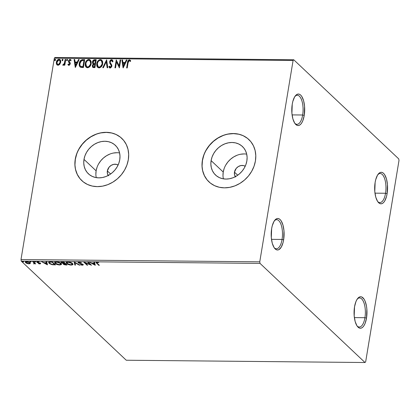 <?xml version="1.0" encoding="UTF-8"?>
<svg xmlns="http://www.w3.org/2000/svg" width="420" height="420" viewBox="0 0 420 420"><rect width="100%" height="100%" fill="white"/><g stroke="black" fill="none" stroke-linecap="round" stroke-linejoin="round"><path stroke-width="0.63" d="M61.362 264.584L61.435 263.959L60.874 263.277L58.69 262.19L56.023 261.807L54.689 262.337L55.088 263.372L56.921 264.432L59.556 264.994L61.373 264.569M302.657 115.001A14.543 5.964 90.5 0 0 301.403 99.424A14.543 5.964 90.5 0 0 295.024 96.285A14.543 5.964 -89.5 0 1 297.271 95.24A14.543 5.964 -89.5 0 1 302.657 115.001L292.089 114.902L302.657 115.001A14.543 5.964 -89.5 0 1 296.993 124.325A14.543 5.964 -89.5 0 1 294.767 123.239A14.543 5.964 90.5 0 0 302.657 115.001L304.227 115.448L302.657 115.001M292.252 104.144A15.755 6.463 -89.5 0 1 295.47 95.692A15.755 6.463 -89.5 0 1 302.678 98.133A15.755 6.463 -89.5 0 1 304.227 115.448L302.836 120.645L301.865 122.666L300.752 124.189L299.539 125.16L298.279 125.543L297.019 125.323L294.683 123.118L292.887 118.881L291.911 113.264L292.252 104.144L292.845 101.383L294.614 96.925L296.94 94.427L298.2 94.043L299.46 94.269L300.673 95.088L301.796 96.474L303.592 100.706L304.568 106.323L304.227 115.448A15.755 6.463 -89.5 0 1 295.202 123.837A15.755 6.463 -89.5 0 1 292.252 104.144M282.056 239.442A14.543 5.964 90.5 0 0 280.802 223.871A14.543 5.964 90.5 0 0 274.423 220.726A14.543 5.964 -89.5 0 1 276.67 219.681A14.543 5.964 -89.5 0 1 282.056 239.442L271.483 239.342L282.056 239.442A14.543 5.964 -89.5 0 1 276.392 248.766A14.543 5.964 -89.5 0 1 274.166 247.679A14.543 5.964 90.5 0 0 282.056 239.442L283.626 239.888L282.056 239.442M271.651 228.585A15.755 6.463 -89.5 0 1 274.869 220.133A15.755 6.463 -89.5 0 1 282.077 222.574A15.755 6.463 -89.5 0 1 283.626 239.888L283.033 242.65L281.264 247.107L278.938 249.606L277.678 249.984L276.418 249.764L275.205 248.945L274.082 247.559L272.286 243.322L271.31 237.704L271.651 228.585L272.244 225.823L274.013 221.366L276.339 218.867L277.599 218.484L278.859 218.71L280.072 219.529L281.195 220.915L282.991 225.146L283.967 230.764L283.626 239.888A15.755 6.463 -89.5 0 1 274.601 248.283A15.755 6.463 -89.5 0 1 271.651 228.585M364.938 317.699A14.543 5.964 90.5 0 0 363.683 302.122A14.543 5.964 90.5 0 0 357.305 298.982A14.543 5.964 -89.5 0 1 359.552 297.938A14.543 5.964 -89.5 0 1 364.938 317.699L354.365 317.594L364.938 317.699A14.543 5.964 -89.5 0 1 359.273 327.022A14.543 5.964 -89.5 0 1 357.047 325.936A14.543 5.964 90.5 0 0 364.938 317.699L366.508 318.139L364.938 317.699M354.532 306.836A15.755 6.463 -89.5 0 1 357.751 298.389A15.755 6.463 -89.5 0 1 364.959 300.83A15.755 6.463 -89.5 0 1 366.508 318.139L365.117 323.342L364.145 325.358L363.032 326.886L361.82 327.857L360.56 328.241L359.3 328.015L358.087 327.196L356.963 325.81L355.168 321.578L354.191 315.961L354.532 306.836L355.924 301.639L356.895 299.623L359.221 297.124L360.481 296.741L361.741 296.961L364.077 299.171L365.059 301.067L366.476 306.086L366.849 309.02L366.508 318.139A15.755 6.463 -89.5 0 1 357.483 326.534A15.755 6.463 -89.5 0 1 354.532 306.836M385.539 193.258A14.543 5.964 90.5 0 0 384.284 177.681A14.543 5.964 90.5 0 0 377.906 174.536A14.543 5.964 -89.5 0 1 380.153 173.497A14.543 5.964 -89.5 0 1 385.539 193.258L374.966 193.153L385.539 193.258A14.543 5.964 -89.5 0 1 379.874 202.582A14.543 5.964 -89.5 0 1 377.648 201.495A14.543 5.964 90.5 0 0 385.539 193.258L387.109 193.699L385.539 193.258M375.133 182.396A15.755 6.463 -89.5 0 1 378.352 173.948A15.755 6.463 -89.5 0 1 385.56 176.39A15.755 6.463 -89.5 0 1 387.109 193.699L386.516 196.46L384.746 200.917L383.633 202.445L382.421 203.416L381.161 203.8L379.901 203.574L378.688 202.755L377.564 201.369L375.769 197.138L374.792 191.52L375.133 182.396L375.727 179.634L377.496 175.177L379.822 172.683L381.082 172.3L382.342 172.52L383.555 173.345L384.678 174.725L386.474 178.962L387.45 184.579L387.109 193.699A15.755 6.463 -89.5 0 1 378.084 202.094A15.755 6.463 -89.5 0 1 375.133 182.396M108.507 175.76L107.431 173.544L107.357 170.94L110.602 174.001L107.357 170.94L109.1 167.181L111.242 165.328L113.799 164.335L116.387 164.362L118.094 165.039A7.271 6.2 133.4 0 0 107.357 170.94A7.271 6.2 133.4 0 0 108.271 175.445M119.595 152.933A19.598 16.711 -46.6 0 0 96.117 170.835L84 159.39A19.598 16.711 133.4 0 1 96.805 143.026A19.598 16.711 133.4 0 1 115.327 145.315A19.598 16.711 133.4 0 1 119.747 159.731L118.813 163.296L117.227 166.719L115.049 169.869L112.371 172.62L109.284 174.867L105.914 176.526L102.391 177.539L98.842 177.854L95.414 177.471L92.232 176.395L89.423 174.678L87.092 172.379L85.328 169.58L84.2 166.404L83.748 162.965L84 159.39L84.934 155.825L86.515 152.402L88.694 149.258L91.376 146.507L94.458 144.26L97.829 142.595L101.357 141.587L104.9 141.267L108.329 141.655L111.51 142.727L114.319 144.448L116.65 146.748L118.414 149.541L119.543 152.717L119.994 156.161L119.747 159.731A19.598 16.711 133.4 0 1 106.937 176.101A19.598 16.711 133.4 0 1 88.415 173.812A19.598 16.711 133.4 0 1 84 159.39L96.117 170.835A19.598 16.711 -46.6 0 0 96.269 177.634M246.708 154.151A19.598 16.711 -46.6 0 0 223.235 172.048L211.113 160.608A19.598 16.711 133.4 0 1 223.923 144.239A19.598 16.711 133.4 0 1 242.445 146.528A19.598 16.711 133.4 0 1 246.86 160.949L245.926 164.514L244.346 167.937L242.167 171.082L239.484 173.833L236.402 176.085L233.032 177.744L229.504 178.752L225.96 179.072L222.532 178.684L219.35 177.613L216.541 175.891L214.21 173.591L212.447 170.798L211.318 167.622L210.866 164.178L211.113 160.608L212.047 157.043L213.633 153.62L215.812 150.476L218.489 147.725L221.576 145.472L224.947 143.813L228.47 142.805L232.019 142.485L235.447 142.868L238.628 143.945L241.437 145.661L243.768 147.966L245.532 150.759L246.661 153.935L247.112 157.379L246.86 160.949A19.598 16.711 133.4 0 1 234.055 177.314A19.598 16.711 133.4 0 1 215.534 175.03A19.598 16.711 133.4 0 1 211.113 160.608L223.235 172.048A19.598 16.711 -46.6 0 0 223.388 178.852M248.913 139.587L248.96 139.629A29.09 24.801 -46.6 0 0 221.461 136.238A29.09 24.801 -46.6 0 0 202.461 160.524L202.367 160.435A29.09 24.801 133.4 0 1 221.377 136.148A29.09 24.801 133.4 0 1 248.866 139.54A29.09 24.801 133.4 0 1 255.423 160.944L255.791 155.642L255.124 150.533L253.454 145.819L250.834 141.671L247.375 138.259L243.201 135.702L238.481 134.111L233.394 133.539L228.128 134.012L222.899 135.508L217.896 137.975L213.318 141.314L209.339 145.394L206.11 150.066L203.753 155.148L202.367 160.435L201.999 165.737L202.666 170.846L204.341 175.565L206.96 179.713L210.42 183.125L214.594 185.677L219.314 187.273L224.401 187.84L229.661 187.367L234.896 185.871L239.899 183.409L244.477 180.07L248.456 175.985L251.685 171.318L254.037 166.236L255.423 160.944A29.09 24.801 133.4 0 1 236.418 185.236A29.09 24.801 133.4 0 1 208.929 181.839A29.09 24.801 133.4 0 1 202.367 160.435L202.461 160.524A29.09 24.801 -46.6 0 0 209.008 181.918M121.837 138.406A29.09 24.801 -46.6 0 0 94.343 135.02A29.09 24.801 -46.6 0 0 75.343 159.306A29.09 24.801 -46.6 0 0 81.895 180.705L81.811 180.626A29.09 24.801 133.4 0 1 75.248 159.222L74.886 164.525L75.547 169.633L77.222 174.347L79.842 178.495L83.302 181.907L87.476 184.464L92.195 186.055L97.283 186.627L102.548 186.155L107.777 184.658L112.781 182.191L117.359 178.852L121.338 174.773L124.567 170.1L126.924 165.023L128.31 159.731A29.09 24.801 133.4 0 1 109.3 184.018A29.09 24.801 133.4 0 1 81.811 180.626L81.853 180.668M235.389 176.662A7.271 6.2 133.4 0 1 234.476 172.158L237.72 175.219L234.476 172.158A7.271 6.2 133.4 0 1 245.212 166.257L243.506 165.575L240.917 165.553L238.355 166.541L236.219 168.399L234.476 172.158L234.549 174.762L235.625 176.978M365.017 362.518L126.257 360.234L21.273 261.114L260.033 263.398L365.017 362.518L365.663 361.825L399 160.456L398.727 158.886L293.743 59.766L54.983 57.482L54.338 58.175L293.097 60.459L259.76 261.828L21 259.544L54.338 58.175L21 259.544L21.273 261.114L126.257 360.234L365.017 362.518L365.663 361.825L399 160.456L398.727 158.886L293.743 59.766L293.097 60.459L259.76 261.828L260.033 263.398L365.017 362.518M26.04 262.537L25.946 262.117L26.885 261.566L29.353 262.715L29.416 262.332L29.542 263.34L28.607 263.582L26.843 263.125L25.925 262.19L26.843 261.828L29.353 262.715L29.605 263.204L28.702 263.582L25.657 262.227L25.583 262.678L27.001 263.477L27.043 263.209L27.001 263.477L28.991 263.855L30.277 263.324L29.405 262.327L27.079 261.587L25.316 261.928L26.155 263.093L28.486 263.828L30.056 263.65L30.345 262.894M33.337 261.66L32.744 261.655L34.314 263.314L33.574 263.823L34.755 263.55L35.695 263.881L33.337 261.66L32.744 261.655L34.251 263.161L33.574 263.823L34.755 263.55L35.695 263.881L33.337 261.66M40.451 262.936L39.863 263.959L40.378 263.387L37.538 262.285L37.926 261.686L39.076 261.975L37.532 261.66L36.955 262.29L37.028 261.839L37.59 262.185L37.028 261.839L36.955 262.29L37.517 262.637L37.569 262.311L37.517 262.637L39.438 263.188L39.48 262.92L39.795 263.392L39.848 263.057L39.532 263.687L38.377 263.634L39.989 263.959L40.472 263.492L37.538 262.285L37.737 261.938L39.076 261.975L36.808 261.865L37.338 262.553L39.795 263.392L38.377 263.634L39.863 263.959L39.879 263.508M50.489 261.823L48.662 262.259L48.752 262.878L49.623 263.697L52.09 264.689L55.508 264.884L52.285 261.839L50.489 261.823L48.62 262.39L49.098 263.277L52.379 264.742L55.508 264.884L52.285 261.839L50.489 261.823M63.793 261.949L61.546 261.996L61.194 262.626L63.383 263.571L63.189 264.028L64.034 264.642L65.924 264.983L67.016 264.994L63.793 261.949L62.249 261.933C61.115 261.996 60.811 262.279 61.336 262.784L63.383 263.571L63.341 264.212L67.016 264.994L63.793 261.949M74.209 262.048L74.855 265.067L75.5 265.072L74.939 262.784L79.264 265.109L79.916 265.115L74.209 262.048L74.855 265.067L75.5 265.072L74.939 262.784L79.264 265.109L79.916 265.115L74.209 262.048M87.701 262.18L90.101 264.442L83.832 262.143L87.055 265.183L87.649 265.188L85.249 262.92L91.518 265.225L88.295 262.185L87.701 262.18L90.101 264.442L83.969 262.143L87.055 265.183L87.649 265.188L85.249 262.92L91.518 265.225L88.295 262.185L87.701 262.18M97.214 263.277L96.799 262.6L98.705 262.553L96.663 262.19L96.023 262.568L98.763 265.298L99.356 265.303L97.214 263.277L97.209 262.5L98.705 262.553L96.873 262.19L96.023 262.479L98.763 265.298L99.356 265.303L97.214 263.277M95.288 265.262L94.547 262.243L93.896 262.238L94.138 263.204L91.964 263.183L89.486 262.196L95.188 265.262L94.547 262.243L93.896 262.238L94.138 263.204L91.964 263.183L89.486 262.196L95.288 265.262M78.871 262.836L79.454 262.043L79.406 262.332L81.48 262.7L79.034 262.017L78.23 262.175L78.146 262.684L82.43 264.526L82.226 264.899L80.341 264.689L82.11 265.204L83.181 264.988L82.467 264.164L78.782 262.731L79.296 262.332L81.48 262.7L79.034 262.017C78.057 262.101 77.8 262.369 78.272 262.826L82.43 264.526L82.063 264.904L80.341 264.689L82.383 265.22L83.013 264.521L78.871 262.836L78.871 262.022M72.534 263.524L69.342 262.075L67.221 261.944L66.197 262.447L66.927 263.76L69.814 264.947L72.644 264.863L73.001 264.29L72.534 263.524C71.647 262.658 70.088 262.122 67.867 261.912L66.139 262.615L66.596 263.482C67.489 264.364 69.058 264.904 71.305 265.109L72.996 264.432L72.534 263.524M47.476 264.805L46.73 261.786L46.085 261.781L46.321 262.747L44.147 262.726L41.675 261.739L47.376 264.805L46.73 261.786L46.085 261.781L46.321 262.747L44.147 262.726L41.675 261.739L47.476 264.805M35.453 261.891L34.409 261.713L35.107 262.132L35.453 261.891L34.461 261.88L35.222 262.138L35.285 261.781L35.222 262.138M30.891 261.849L29.841 261.671L30.545 262.091L30.891 261.849L29.899 261.839L30.66 262.096L30.723 261.734L30.66 262.096M23.447 261.776L22.402 261.602L23.105 262.017L23.447 261.776L22.46 261.765L23.221 262.022L23.284 261.665L23.221 262.022M59.798 64.302L60.774 61.483L60.512 60.286L59.514 59.325L58.517 59.315L57.209 60.254L56.469 61.698L56.306 63.289L56.7 64.475L57.566 65.174L58.522 65.184L59.798 64.302L60.716 62.255L60.076 59.651L59.026 59.252C57.498 59.582 56.605 60.569 56.354 62.213L56.994 64.843L58.034 65.242L59.798 64.302M65.756 59.42L65.158 59.414L64.255 63.735L63.746 64.428L63.116 64.475L62.916 65.231L63.52 65.205L64.344 64.349L64.202 65.2L64.796 65.205L65.756 59.42L65.158 59.414L64.418 63.341L62.732 65.09L63.152 65.294L64.344 64.349L64.202 65.2L64.796 65.205L65.756 59.42M68.397 65.158L67.893 64.512L69.169 65.315L70.266 63.971L70.198 62.827L69.08 61.42L69.169 60.669L69.951 60.071L70.67 60.685L71.101 60.154L69.862 59.367L68.639 60.438L68.518 61.913L69.689 63.861L69.248 64.565L68.323 64.019L67.977 64.664L68.906 65.347L70.287 63.84L69.83 62.318M82.903 59.582L80.908 60.207L79.454 62.716L79.312 65.573L80.02 66.911L80.845 67.363L83.391 67.52L84.704 59.603L82.903 59.582C80.792 59.85 79.59 61.126 79.301 63.415C78.944 65.037 79.317 66.302 80.425 67.205L83.391 67.52L84.704 59.603L82.903 59.582M96.212 59.708L93.86 59.866L92.909 60.737L92.463 61.929L92.558 63.147L93.35 63.961L92.463 65.163L92.416 66.801L93.083 67.515L94.899 67.63L96.212 59.708L94.663 59.698C93.424 59.876 92.689 60.617 92.463 61.929L92.888 63.651L93.35 63.961L92.348 65.641L92.726 67.3L94.899 67.63L96.212 59.708M106.627 59.808L102.737 67.704L103.383 67.709L106.26 61.719L107.147 67.746L107.793 67.751L106.627 59.808L102.737 67.704L103.383 67.709L106.26 61.719L107.147 67.746L107.793 67.751L106.627 59.808M120.115 59.939L119.144 65.83L116.245 59.902L114.938 67.82L115.532 67.825L116.508 61.924L119.401 67.867L120.713 59.945L120.115 59.939L120.682 60.118L120.115 59.939L119.144 65.83L116.245 59.902L114.938 67.82L115.532 67.825L116.508 61.924L119.401 67.867L120.713 59.945L120.115 59.939M128.111 62.669L128.714 60.9L129.47 60.669L130.31 61.357L130.714 60.753L129.402 59.824L127.974 60.832L126.641 67.935L127.239 67.94L128.111 62.669L129.276 60.638L130.31 61.357L130.714 60.753L129.402 59.824C128.153 60.228 127.528 61.147 127.528 62.585L126.641 67.935L127.239 67.94L128.111 62.669M128.31 159.731L128.678 154.429L128.011 149.321L126.336 144.601L123.716 140.459L120.257 137.041L116.083 134.489L111.363 132.893L106.276 132.326L101.01 132.799L95.781 134.295L90.778 136.757L86.2 140.096L82.22 144.181L78.992 148.848L76.639 153.93L75.248 159.222A29.09 24.801 133.4 0 1 94.258 134.93A29.09 24.801 133.4 0 1 121.748 138.327A29.09 24.801 133.4 0 1 128.31 159.731M123.17 67.898L126.961 60.008L126.315 59.997L125.097 62.527L122.924 62.507L122.551 59.96L121.905 59.955L123.07 67.898L126.961 60.008L126.315 59.997L125.097 62.527L122.924 62.507L122.551 59.96L121.905 59.955L123.17 67.898M109.547 67.778L108.874 66.623L109.452 67.694L110.15 67.977L111.836 66.145L111.731 64.937L110.239 62.58L110.171 61.798L111.473 60.47L112.471 61.798L113.017 61.404L112.371 59.981L111.568 59.656L110.507 60.081L109.799 61.042L109.73 63.194L111.106 65.258L111.237 66.171L110.465 67.148L109.945 67.064L109.421 66.139L108.874 66.623L109.662 67.851L110.465 67.94L111.652 66.785L111.862 65.52L110.308 62.753L110.198 61.677L110.717 60.774L111.473 60.47L112.166 60.953L112.471 61.798L113.017 61.404L112.849 60.795L112.397 60.008L111.568 59.656L112.46 60.071M102.701 63.704L102.653 61.619L101.651 59.96L100.401 59.546L99.02 59.945L97.902 60.974L96.899 62.974L96.673 65.111L97.01 66.428L98.023 67.609L99.419 67.851L101.047 66.995L102.144 65.468L102.701 63.704L101.808 60.097L100.401 59.546C98.301 60.044 97.083 61.425 96.742 63.683L97.624 67.316L99.067 67.872C101.162 67.352 102.37 65.961 102.701 63.704M91.198 63.593L91.145 61.509L90.142 59.85L88.893 59.435L87.512 59.834L86.394 60.863L85.391 62.864L85.166 65L85.502 66.318L86.515 67.499L87.911 67.741L89.539 66.885L90.636 65.357L91.198 63.593L90.3 59.987L88.893 59.435C86.793 59.934 85.575 61.315 85.239 63.572L86.116 67.205L87.559 67.762C89.654 67.242 90.867 65.851 91.198 63.593M75.358 67.442L79.149 59.546L78.498 59.54L77.285 62.071L75.112 62.05L74.734 59.504L74.088 59.498L75.259 67.442L79.149 59.546L78.498 59.54L77.285 62.071L75.112 62.05L74.734 59.504L74.088 59.498L75.358 67.442M67.546 59.997L67.363 59.399L66.938 59.393L66.607 60.422L67.058 60.638L67.483 60.223L67.163 59.33L66.554 59.987L66.943 60.653L67.546 59.997M62.984 59.95L62.801 59.351L62.375 59.346L62.045 60.38L62.496 60.59L62.921 60.181L62.596 59.288L61.992 59.945L62.38 60.606L62.984 59.95M55.545 59.882L55.361 59.283L54.936 59.278L54.605 60.307L55.052 60.522L55.477 60.107L55.157 59.215L54.553 59.871L54.941 60.538L55.545 59.882M120.346 137.13L116.177 134.573M111.458 132.983L106.365 132.41L101.105 132.883M95.87 134.379L90.872 136.847L86.289 140.185L82.309 144.265L79.081 148.937M76.729 154.014L75.343 159.306L74.975 164.609M75.642 169.717L77.317 174.436L79.936 178.579M247.464 138.343L243.296 135.791M238.571 134.201L233.483 133.628L228.223 134.101M222.989 135.597L217.985 138.065L213.407 141.398L209.428 145.483L206.199 150.155M203.847 155.232L202.461 160.524L202.094 165.827M202.76 170.935L204.435 175.649L207.049 179.797M244.136 153.93L240.592 154.245M237.064 155.253L233.693 156.917L230.612 159.164L227.929 161.915L225.755 165.06M224.17 168.483L223.235 172.048L222.989 175.623M117.017 152.712L113.474 153.032M109.951 154.04L106.58 155.699L103.493 157.946L100.811 160.697L98.637 163.847M97.052 167.27L96.117 170.835L95.87 174.405M260.033 263.398L21.273 261.114L21 259.544L259.76 261.828L260.033 263.398M293.097 60.459L54.338 58.175L54.983 57.482L293.743 59.766L293.097 60.459M130.368 60.291L129.15 60.06L128.158 61.005L126.856 67.935L127.712 62.759C127.712 61.32 128.336 60.401 129.586 59.997L130.352 60.28M129.644 60.753L130.31 61.357M130.494 61.535L129.833 60.932L130.494 61.535M123.218 67.804L121.905 59.955L122.577 60.134L122.089 60.128L123.218 67.804M123.107 62.685L125.281 62.701L126.315 59.997L126.882 60.176L126.499 60.17L125.281 62.701L123.107 62.685M123.622 66.166L124.709 63.341L123.622 66.166L123.044 63.326L124.709 63.341L123.622 66.166M119.38 67.861L116.508 61.924L119.38 67.861M115.148 67.825L116.245 59.902L115.148 67.825M119.327 66.003L120.299 60.113L119.327 66.003M111.473 60.47L112.035 60.764M112.655 61.971L111.662 60.643M109.961 67.069L110.476 67.342L109.421 66.139L108.874 66.623L109.515 66.397L109.058 66.796L109.846 68.024M110.292 67.168L111.237 66.171L110.051 67.168M111.048 65.147L111.421 66.344L111.232 65.321L110.439 64.349L111.048 65.147M109.578 61.782L110.628 64.523L109.578 61.782L111.752 59.829L109.578 61.782M112.471 60.081L111.017 60.023L109.846 61.583L109.914 63.368L111.09 65.116M111.379 59.876L111.017 60.023M111.148 65.195L111.316 66.701L110.822 67.258L110.129 67.237M112.072 60.79L112.597 61.751M107.305 67.746L106.26 61.719L107.305 67.746M103 67.709L106.664 60.076L103 67.709M97.718 67.4L96.931 63.861C97.267 61.598 98.485 60.218 100.585 59.724L101.903 60.186L100.585 59.724L99.204 60.118L98.086 61.147L97.083 63.147L96.968 65.966L97.986 67.641M101.462 60.874L102.349 62.748L101.708 65.557L99.928 67.148L98.826 67.142L98.065 66.591M98.133 66.67L99.361 67.237L98.033 66.581L97.34 63.693C97.603 61.866 98.585 60.753 100.286 60.359L101.393 60.795L102.291 63.877L101.483 60.89M102.107 63.704C101.845 65.52 100.868 66.638 99.178 67.058L99.361 67.237C101.052 66.812 102.029 65.693 102.291 63.877L100.286 66.717L99.178 67.058L98.18 66.707L97.545 65.882L97.298 63.977L97.923 62.008L98.952 60.827L100.144 60.365L101.278 60.695L102.076 62.034L102.107 63.704M92.82 67.379L92.348 65.641L93.534 64.134L92.579 65.578L92.836 67.394M92.993 63.74L92.647 62.102C92.873 60.795 93.608 60.05 94.847 59.871L96.18 59.882L94.442 59.908L93.361 60.564L92.626 62.26L93.056 63.809M92.584 66.927L92.731 67.252M93.482 63.21L95.177 63.635L93.76 63.357L93.061 61.934L94.799 60.512L95.666 60.69L95.177 63.635L93.581 63.32M93.251 66.67L94.621 66.985L93.145 66.591L92.946 65.63L94.552 64.27L95.041 64.449L94.621 66.985L93.387 66.817M94.857 64.276L94.621 66.985L94.857 64.276L94.437 66.812L93.203 66.644L92.92 65.861L93.298 64.78L94.857 64.276M93.76 63.357L93.077 62.601L93.256 61.341L93.912 60.653L95.482 60.517L95.177 63.635L95.482 60.517L94.993 63.462L93.566 63.305M86.21 67.289L85.423 63.751C85.759 61.488 86.977 60.107 89.077 59.614L90.395 60.076M90.389 60.076L88.373 59.708L87.092 60.47L86.153 61.661L85.349 65.174L85.685 66.491L86.478 67.531M89.954 60.764L90.841 62.638L90.2 65.447L88.421 67.037L87.318 67.032L86.557 66.481M86.625 66.559L87.854 67.127L86.525 66.47L85.832 63.583C86.095 61.756 87.077 60.643 88.778 60.249L89.885 60.685L90.783 63.767L89.975 60.779M90.599 63.593C90.337 65.41 89.36 66.528 87.67 66.948L87.854 67.127C89.544 66.701 90.52 65.583 90.783 63.767L88.778 66.607L87.67 66.948L86.677 66.596L86.037 65.772L85.79 63.866L86.415 61.898L87.444 60.716L88.636 60.254L89.77 60.585L90.568 61.924L90.599 63.593M80.12 67.001L79.485 63.588C79.774 61.304 80.976 60.023 83.087 59.755L81.092 60.38L79.863 62.207L79.401 65.116L80.204 67.085M81.443 66.759L82.929 66.701L80.866 66.46C79.921 65.767 79.601 64.754 79.895 63.42L81.706 60.585L84.158 60.58L83.113 66.874L84.158 60.58L83.113 66.874L81.863 66.827M80.866 66.46L80.136 65.762L79.842 64.748L80.325 62.013L81.706 60.585L83.974 60.407L82.929 66.701L80.645 66.36M75.401 67.347L74.088 59.498L74.76 59.677L74.272 59.672L75.401 67.347M75.295 62.223L77.469 62.244L78.498 59.54L79.065 59.719L78.682 59.714L77.469 62.244L75.295 62.223M75.81 65.709L76.897 62.879L75.81 65.709L75.233 62.864L76.897 62.879L75.81 65.709M68.507 64.192L69.169 64.811L68.323 64.019L67.893 64.512L68.455 64.255L68.077 64.685L68.476 65.242L68.255 64.979M68.985 64.638L68.628 64.475L69.169 64.811L69.689 63.861L69.169 64.811L68.623 64.402M69.017 62.622L69.883 63.767L69.169 64.811M68.471 61.021L68.702 62.087L68.471 61.021L70.187 59.53L68.471 61.021M69.752 62.239L69.074 60.995L69.951 60.071L70.67 60.685L71.101 60.154L70.004 59.357L70.859 59.766M69.951 60.071L70.67 60.685M70.854 60.863L70.135 60.244L70.854 60.863M69.305 61.719L69.542 62.05M70.382 60.302L70.733 60.643M70.549 59.593L69.62 59.682L68.822 60.611L68.649 61.877L69.132 62.732M67.127 60.827L66.554 59.987L67.163 59.33L67.483 59.535M67.546 59.572L66.864 59.824L66.922 60.764M64.418 65.205L64.344 64.349L64.418 65.205M62.932 65.237L63.116 64.475L63.551 64.759L64.601 63.52L65.158 59.414L65.725 59.593L65.347 59.588L64.439 63.908L62.932 65.237M62.564 60.779L61.992 59.945L62.596 59.288L62.921 59.488M62.984 59.525L62.244 59.887L62.36 60.716M57.088 64.927L56.59 64.276L56.537 62.386C56.789 60.743 57.682 59.755 59.21 59.425L60.17 59.745M60.512 60.123L59.456 59.446L58.049 59.792M57.755 60.029L56.501 62.659L56.59 63.971L57.167 65M59.766 60.37L60.343 61.651L59.95 63.483L58.721 64.648L57.666 64.46M57.54 64.334L58.338 64.706L57.446 64.255L56.947 62.213L58.91 59.965L59.661 60.265L60.307 62.417L59.75 60.359M60.123 62.244L58.338 64.706L60.123 62.244L58.905 64.302L57.787 64.47L57.078 63.704L57.031 61.829L58.165 60.181L59.582 60.197L60.123 62.244M55.125 60.711L54.553 59.871L55.157 59.215L55.482 59.42M55.545 59.456L54.863 59.708L54.92 60.648M123.044 63.326L124.709 63.341L123.438 65.993L123.044 63.326M75.233 62.864L76.897 62.879L75.626 65.531L75.233 62.864M96.164 262.248L98.873 264.847L98.763 265.298L98.837 264.841L96.658 262.789L96.584 263.24L96.191 262.29M97.687 262.279L97.645 262.547L97.687 262.279M97.256 262.211L97.209 262.5L97.256 262.211M96.842 262.19L96.747 262.684L97.209 262.5M95.167 264.757L94.484 264.39L95.167 264.757M92.573 263.361L92.248 263.188L92.573 263.361M94.211 262.752L94.085 262.238L94.211 262.752M94.537 264.075L94.29 263.062L94.463 264.526L92.547 263.498L92.6 263.193L92.547 263.498L94.211 263.513L94.463 264.526L94.537 264.075M90.757 264.505L90.127 264.269L90.757 264.505M85.292 262.642L85.249 262.92L85.292 262.642M87.166 264.731L87.055 265.183L87.129 264.731L84.667 262.406L87.166 264.731M90.174 263.991L90.101 264.442L90.174 263.991L88.263 262.185L90.174 263.991M83.291 264.453L83.213 264.91L83.013 264.521M83.129 264.647L82.53 264.763M82.446 264.841L82.383 265.22L82.446 264.841M82.43 264.526L82.063 264.904M82.136 264.453L82.509 264.075L82.136 264.453M78.146 262.091L78.745 262.652L78.346 262.374L78.272 262.826L78.199 262.196M78.057 262.406L78.272 262.826M78.745 262.652L79.007 262.789M82.457 264.763L83.26 264.537M78.86 262.279L78.944 261.97M79.317 264.794L79.264 265.109L79.317 264.794M74.991 262.469L74.939 262.784L74.991 262.469M75.39 264.621L74.928 264.616L74.855 265.067L74.308 262.101L74.928 264.616L75.39 264.621M72.986 264.191L71.957 264.632M71.358 264.779L71.305 265.109L71.358 264.779M67.053 263.345L66.675 263.03L66.596 263.482L66.229 262.395M71.715 264.653L73.028 264.117M66.213 262.316L67.415 263.582M66.995 262.106L67.368 261.891M72.124 263.177L72.387 263.812M70.948 264.8L67.195 263.492L66.817 262.773L68.271 261.928L68.219 262.222L71.941 263.524L72.009 263.114L72.314 264.243L70.66 264.789L67.788 263.928L66.859 262.652L68.801 262.259L71.353 263.088L72.314 264.264L70.948 264.8M67.237 261.944L66.817 262.773M72.314 264.243L72.161 263.219M66.533 264.537L66.113 264.532L66.533 264.537M65.977 264.673L65.924 264.983L65.977 264.673M63.798 264.033L63.415 263.76L63.341 264.212L63.457 263.12M63.383 263.571L63.341 264.212M61.803 262.61L61.409 262.327L61.336 262.784L61.236 262.122M61.099 262.332L61.336 262.784M61.189 262.017L61.855 262.637M63.263 263.576L63.824 264.049M63.856 263.513L61.929 262.789L63.53 262.253L64.727 263.387L64.801 262.936L63.761 261.949L64.801 262.936L64.727 263.387L61.929 262.789L61.929 261.944M64.559 263.245L65.132 263.245L66.166 264.222L66.092 264.673L63.929 264.212L63.919 263.372M63.929 264.212L64.008 263.744L65.058 263.697L66.092 264.673L66.166 264.222L65.132 263.245L64.754 263.697L66.092 264.673L63.929 264.212L64.754 263.697L64.754 263.245M61.929 262.789L61.887 262.369L62.848 262.248L62.9 261.938L62.848 262.248L63.53 262.253L63.583 261.949L64.727 263.387L63.945 263.377M59.798 264.999L61.488 264.322L61.026 263.413C60.139 262.547 58.58 262.012 56.364 261.802L54.632 262.505L55.088 263.372C55.981 264.253 57.551 264.794 59.798 264.999L59.85 264.668L59.798 264.999M61.477 264.08L60.449 264.521M55.545 263.235L55.167 262.92L55.088 263.372L54.721 262.285M60.207 264.542L61.52 264.007M54.705 262.206L55.907 263.471M55.487 261.996L55.865 261.781M60.617 263.067L60.879 263.702M59.441 264.689L55.687 263.382L55.309 262.663L56.763 261.817L56.711 262.111L60.433 263.413L60.501 263.004L60.811 264.133L59.152 264.679L56.28 263.818L55.351 262.542L57.293 262.148L59.845 262.978L60.806 264.154L59.441 264.689M55.729 261.833L55.309 262.663M60.811 264.133L60.653 263.109M55.025 264.427L54.611 264.422L55.025 264.427M54.39 264.563L54.338 264.873L54.39 264.563M52.427 264.464L52.379 264.742L52.427 264.464M49.555 263.146L49.172 262.826L49.098 263.277L48.71 262.185M48.704 262.164L49.702 263.245M49.376 262.206L49.686 261.828M52.253 261.839L54.658 264.112L52.253 261.839M52.022 262.148L54.584 264.563L54.658 264.112L54.584 264.563L52.39 264.458L49.691 263.282L49.308 262.595L49.933 261.828L49.875 262.201L51.382 262.138L51.434 261.833L51.382 262.138L52.022 262.148L52.075 261.839L54.584 264.563L51.923 264.374L49.786 263.372L49.303 262.658L49.607 262.279L52.022 262.148M49.634 261.849L49.308 262.595M47.35 264.296L46.673 263.933L47.35 264.296M44.756 262.904L44.436 262.731L44.756 262.904M46.394 262.295L46.268 261.781L46.394 262.295M46.725 263.618L46.473 262.605L46.651 264.07L44.735 263.041L44.782 262.731L44.735 263.041L46.399 263.057L46.651 264.07L46.725 263.618M39.795 263.392L39.532 263.687M39.611 263.235L39.868 262.941M36.776 261.954L36.955 262.29M37.538 262.285L37.884 261.933M37.611 261.833L37.979 262.043M40.619 263.251L40.546 263.702L40.378 263.387M39.842 263.503L40.514 263.398M34.272 263.45L34.829 263.099L35.102 263.875L34.829 263.099L34.755 263.55L34.829 263.099L34.183 263.45M34.157 263.597L34.104 263.907L34.157 263.597M34.251 263.161L33.915 263.634M34.325 262.71L33.611 261.949L33.537 262.4L33.306 261.66L34.393 263.004M29.3 263.403L30.282 263.051L29.064 263.403M30.203 263.503L29.946 262.721L26.549 261.555L25.268 262.064L25.583 262.678L25.373 261.849M25.368 261.833L26.229 262.642M26.019 261.665L26.297 261.455M29.563 262.411L29.657 262.831M26.087 261.576L25.925 262.19M29.605 263.204L29.584 262.437M92.547 263.498L94.211 263.513L94.463 264.526L92.547 263.498M44.735 263.041L46.399 263.057L46.651 264.07L44.735 263.041M96.023 262.479L96.096 262.028M82.541 264.731L82.614 264.28M66.139 262.615L66.213 262.164M54.632 262.505L54.705 262.054M39.874 263.55L39.947 263.093M37.448 262.106L37.522 261.655M35.522 262.022L35.595 261.566M34.325 263.429L34.398 262.978M30.959 261.975L31.033 261.524M23.52 261.907L23.593 261.455"/></g></svg>
